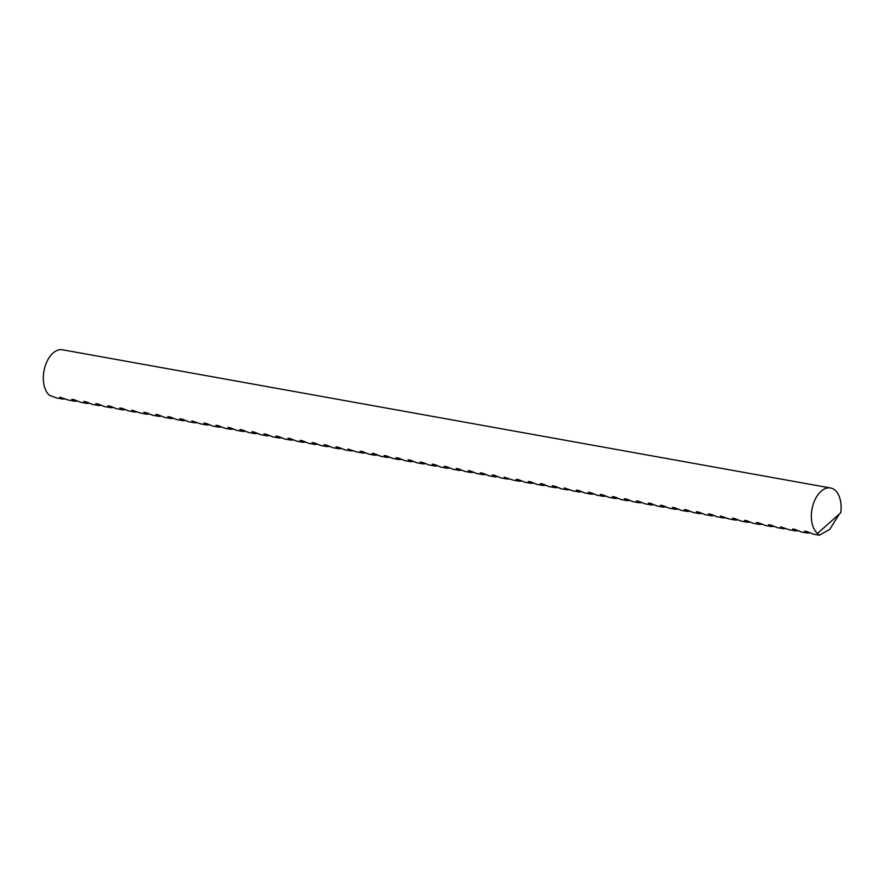 <?xml version="1.0" encoding="UTF-8"?>
<svg xmlns="http://www.w3.org/2000/svg" width="885" height="885" viewBox="0 0 885 885"><rect width="100%" height="100%" fill="white"/><g stroke="black" fill="none" stroke-linecap="round" stroke-linejoin="round"><path stroke-width="1.33" d="M817.452 533.467L840.75 512.791A24.227 14.481 100.2 0 0 840.186 499.461A24.227 14.481 100.2 0 0 830.539 487.989A24.227 14.481 100.2 0 0 815.384 498.93A24.227 14.481 100.2 0 0 812.297 524.208A24.227 14.481 100.2 0 0 817.452 533.467L819.366 535.215L829.699 529.418L839.268 514.119M830.539 487.989L62.481 349.785A24.227 14.481 100.2 0 0 47.336 360.737A24.227 14.481 100.2 0 0 44.25 386.015A24.227 14.481 100.2 0 0 49.405 395.274L56.496 397.951L62.547 399.035L59.771 397.133L68.51 400.108L74.561 401.204L71.785 399.301L74.307 399.755L80.524 402.266L86.575 403.361L83.798 401.458L86.321 401.912L92.538 404.434L98.589 405.518L95.812 403.615L98.335 404.069L104.552 406.591L110.603 407.686L107.815 405.784L110.348 406.237L116.554 408.759L122.617 409.844L119.829 407.941L122.362 408.394L128.568 410.917L134.631 412.001L131.843 410.098L140.582 413.074L146.644 414.169L143.857 412.266L146.39 412.72L152.596 415.242L158.658 416.326L155.871 414.423L158.404 414.877L164.61 417.399L170.661 418.494L167.884 416.592L170.407 417.045L176.624 419.567L182.675 420.652L179.898 418.749L182.421 419.202L188.638 421.725L194.689 422.809L191.912 420.906L200.652 423.882L206.703 424.977L203.926 423.074L206.448 423.528L212.666 426.05L218.717 427.134L215.94 425.231L218.462 425.685L224.679 428.207L230.731 429.302L227.954 427.4L230.476 427.853L236.693 430.364L242.744 431.46L239.968 429.557L242.49 430.01L248.707 432.533L254.758 433.617L251.971 431.714L254.504 432.168L260.71 434.69L266.772 435.785L263.984 433.882L266.518 434.336L272.724 436.858L278.786 437.942L275.998 436.04L278.532 436.493L284.738 439.015L290.8 440.11L288.012 438.208L290.545 438.661L296.752 441.173L302.803 442.268L300.026 440.365L302.559 440.819L308.765 443.341L314.817 444.425L312.04 442.522L314.562 442.976L320.779 445.498L326.83 446.593L324.054 444.69L326.576 445.144L332.793 447.666L338.844 448.75L336.068 446.848L338.59 447.301L344.807 449.823L350.858 450.908L348.082 449.005L356.821 451.981L362.872 453.076L360.095 451.173L362.618 451.627L368.835 454.149L374.886 455.233L372.109 453.33L374.632 453.784L380.849 456.306L386.9 457.401L384.112 455.498L386.645 455.952L392.851 458.474L398.914 459.558L396.126 457.656L398.659 458.109L404.865 460.631L410.928 461.716L408.14 459.813L410.673 460.266L416.879 462.789L422.941 463.884L420.154 461.981L422.687 462.435L428.893 464.957L434.955 466.041L432.168 464.138L434.701 464.592L440.907 467.114L446.958 468.209L444.181 466.306L446.704 466.76L452.921 469.271L458.972 470.366L456.195 468.464L458.718 468.917L464.935 471.44L470.986 472.524L468.209 470.621L470.731 471.074L476.949 473.597L483 474.692L480.223 472.789L482.745 473.243L488.962 475.765L495.014 476.849L492.237 474.946L494.759 475.4L500.976 477.922L507.028 479.017L504.251 477.103L512.99 480.079L519.041 481.174L516.254 479.272L518.787 479.725L524.993 482.248L531.055 483.332L528.268 481.429L530.801 481.882L537.007 484.405L543.069 485.5L540.281 483.597L542.815 484.051L549.021 486.573L555.083 487.657L552.295 485.754L554.829 486.208L561.035 488.73L567.097 489.814L564.309 487.912L573.049 490.887L579.1 491.983L576.323 490.08L578.845 490.533L585.062 493.056L591.114 494.14L588.337 492.237L590.859 492.691L597.076 495.213L603.128 496.308L600.351 494.405L602.873 494.859L609.09 497.381L615.141 498.465L612.365 496.562L614.887 497.016L621.104 499.538L627.155 500.622L624.379 498.72L626.901 499.173L633.118 501.695L639.169 502.791L636.392 500.888L638.915 501.341L645.132 503.864L651.183 504.948L648.406 503.045L650.929 503.499L657.146 506.021L663.197 507.116L660.409 505.213L662.942 505.667L669.149 508.178L675.211 509.273L672.423 507.37L674.956 507.824L681.162 510.346L687.225 511.43L684.437 509.528L686.97 509.981L693.176 512.503L699.239 513.599L696.451 511.696L698.984 512.149L705.19 514.672L711.241 515.756L708.465 513.853L710.998 514.307L717.204 516.829L723.255 517.924L720.478 516.01L729.218 518.986L735.269 520.081L732.492 518.179L735.015 518.632L741.232 521.154L747.283 522.238L744.506 520.336L747.028 520.789L753.246 523.312L759.297 524.407L756.52 522.504L759.042 522.958L765.26 525.48L771.311 526.564L768.534 524.661L771.056 525.115L777.273 527.637L783.325 528.721L780.548 526.818L789.287 529.794L795.338 530.889L792.551 528.987L795.084 529.44L801.29 531.962L807.352 533.047L804.565 531.144L807.098 531.597L813.304 534.12L819.366 535.215M809.576 532.947L807.352 533.047M797.562 530.779L795.338 530.889M785.548 528.622L783.325 528.721M773.534 526.464L771.311 526.564M761.52 524.296L759.297 524.407M749.506 522.139L747.283 522.238M737.493 519.982L735.269 520.081M725.479 517.813L723.255 517.924M713.465 515.656L711.241 515.756M701.451 513.488L699.239 513.599M689.437 511.331L687.225 511.43M677.423 509.174L675.211 509.273M665.42 507.005L663.197 507.116M653.407 504.848L651.183 504.948M641.393 502.68L639.169 502.791M629.379 500.523L627.155 500.622M617.365 498.366L615.141 498.465M605.351 496.197L603.128 496.308M593.337 494.04L591.114 494.14M581.323 491.872L579.1 491.983M569.309 489.715L567.097 489.814M557.296 487.558L555.083 487.657M545.282 485.389L543.069 485.5M533.279 483.232L531.055 483.332M521.265 481.075L519.041 481.174M509.251 478.907L507.028 479.017M497.237 476.749L495.014 476.849M485.223 474.581L483 474.692M473.209 472.424L470.986 472.524M461.196 470.267L458.972 470.366M449.182 468.099L446.958 468.209M437.168 465.941L434.955 466.041M425.154 463.773L422.941 463.884M413.14 461.616L410.928 461.716M401.137 459.459L398.914 459.558M389.123 457.291L386.9 457.401M377.11 455.133L374.886 455.233M365.096 452.976L362.872 453.076M353.082 450.808L350.858 450.908M341.068 448.651L338.844 448.75M329.054 446.483L326.83 446.593M317.04 444.325L314.817 444.425M305.026 442.168L302.803 442.268M293.012 440L290.8 440.11M280.999 437.843L278.786 437.942M268.985 435.674L266.772 435.785M256.982 433.517L254.758 433.617M244.968 431.36L242.744 431.46M232.954 429.192L230.731 429.302M220.94 427.035L218.717 427.134M208.926 424.866L206.703 424.977M196.912 422.709L194.689 422.809M184.899 420.552L182.675 420.652M172.885 418.384L170.661 418.494M160.871 416.227L158.658 416.326M148.857 414.069L146.644 414.169M136.843 411.901L134.631 412.001M124.84 409.744L122.617 409.844M112.826 407.576L110.603 407.686M100.813 405.418L98.589 405.518M88.799 403.261L86.575 403.361M76.785 401.093L74.561 401.204M64.771 398.936L62.547 399.035"/></g></svg>
